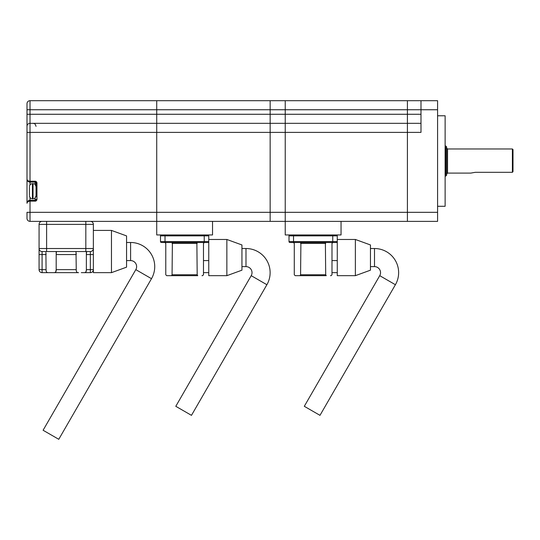 <?xml version="1.0" encoding="UTF-8"?>
<svg xmlns="http://www.w3.org/2000/svg" width="540" height="540" viewBox="0 0 540 540"><rect width="100%" height="100%" fill="white"/><g stroke="black" fill="none" stroke-linecap="round" stroke-linejoin="round"><path stroke-width="0.81" d="M437.582 115.783L445.122 115.783L445.122 206.287L437.582 206.287M437.582 109.748L407.417 109.748L407.417 100.697L407.417 109.748L156.722 109.748L156.722 100.697L156.722 109.748L27 109.748L27 114.271L27 103.714A3.017 3.017 0 0 1 30.017 100.697L270.149 100.697L270.149 212.321L285.235 212.321L285.235 132.374L407.417 132.374L407.417 212.321L407.417 123.323L407.417 132.374L420.991 132.374L420.991 100.697L437.582 100.697L437.582 221.366L407.417 221.366L407.417 212.321L407.417 221.366L285.235 221.366L285.235 212.321L437.582 212.321M27 203.269A3.017 3.017 0 0 1 27 203.141A3.017 3.017 0 0 0 27 203.269L27 203.269C27.189 201.447 28.195 200.441 30.017 200.252L35.147 200.252L35.147 201.157L30.017 201.157C28.195 201.292 27.189 201.994 27 203.269L27 126.34A3.017 3.017 0 0 1 30.017 123.323L156.722 123.323L156.722 109.748L156.722 132.374L285.235 132.374L285.235 100.697L420.991 100.697M30.017 100.697L30.017 114.271L407.417 114.271L407.417 109.748L407.417 123.323L407.417 114.271L420.991 114.271M27 126.34L27 114.271L30.017 114.271L30.017 132.374L156.722 132.374L156.722 212.321L156.722 123.323L420.991 123.323M341.044 221.366L341.044 234.947L285.235 234.947L285.235 221.366L30.017 221.366A3.017 3.017 0 0 1 27 218.349L27 212.321L156.722 212.321L156.722 221.366L156.722 212.321L270.149 212.321L270.149 221.366M446.634 160.758L446.634 148.061L447.538 148.966L447.538 173.104L470.772 173.104L475.288 172.314L512.399 172.314L512.399 148.966L513 149.567L513 171.659L512.399 172.314M446.634 161.332L446.634 175.21L445.73 176.114L445.73 145.948L446.634 146.853L446.634 174.008L447.538 173.104M446.634 160.731L446.634 146.853M36.052 185.47L36.052 196.931M36.052 195.723L36.052 183.053L36.052 195.723C34.506 199.982 33.953 198.099 33.035 198.74L33.035 183.661C33.953 184.302 34.506 182.419 36.052 186.678M27 185.922L27 136.148M35.147 184.525L35.147 182.149L30.017 182.149C28.195 181.96 27.189 180.954 27 179.132C27.189 180.407 28.195 181.109 30.017 181.244L30.017 132.374L27 132.374L27 132.827M30.017 197.539L30.017 200.252A3.017 3.017 0 0 0 29.889 200.252A3.017 3.017 0 0 1 30.017 200.252L30.017 221.366A3.017 3.017 0 0 1 27 218.349A3.017 3.017 0 0 0 30.017 221.366M29.889 182.149A3.017 3.017 0 0 0 30.017 182.149L30.017 184.869M35.147 200.252A0.905 0.905 0 0 0 36.052 199.348A0.905 0.905 0 0 1 35.147 200.252L35.147 197.883M36.052 183.053A0.905 0.905 0 0 0 35.147 182.149A0.905 0.905 0 0 1 36.052 183.053L36.956 183.053A1.809 1.809 0 0 0 35.147 181.244L30.017 181.244L30.017 182.149M29.416 195.122L29.416 187.279M126.556 242.487L130.592 242.487A24.131 24.131 0 0 1 151.497 278.687L58.766 439.304L43.092 430.252L135.817 269.635A6.035 6.035 0 0 0 130.592 260.584L126.556 260.584M111.469 230.418L126.556 235.906L126.556 267.165L111.469 272.653L111.469 230.418L93.366 230.418M90.349 221.366A3.017 3.017 0 0 1 93.366 224.384A3.017 3.017 0 0 0 90.349 221.366A3.017 3.017 0 0 1 93.366 224.384L93.366 272.653L111.469 272.653M56.194 251.539L56.194 254.556L56.416 251.944M76.181 253.388L76.241 254.556L56.194 254.556L56.194 269.635L55.701 271.998M51.131 272.653L42.086 272.653L42.086 269.635L46.076 269.635C45.974 271.748 46.751 272.754 48.418 272.653L53.852 272.653C55.512 272.754 56.295 271.748 56.194 269.635L76.241 269.635L76.025 251.944M86.359 251.539L86.359 254.556L86.582 251.944M86.359 254.556L86.359 269.635L90.349 269.635L90.349 254.556L86.359 254.556M81.304 272.653L84.024 272.653C85.678 272.754 86.461 271.748 86.359 269.635M86.346 270.142L85.867 271.998M93.366 249.392L93.366 248.522A3.017 3.017 0 0 1 90.349 251.539L42.086 251.539A3.017 3.017 0 0 1 39.069 248.522L39.069 224.384A3.017 3.017 0 0 1 42.086 221.366M93.366 262.413L93.366 269.635A3.017 3.017 0 0 1 90.349 272.653L84.024 272.653M46.076 269.635L45.893 252.416M42.086 272.653A3.017 3.017 0 0 1 39.069 269.635L39.069 248.522L85.826 248.522L85.826 224.384L46.609 224.384L46.609 251.539M76.241 269.635C76.14 271.742 76.916 272.747 78.584 272.653L53.852 272.653M93.366 248.522A3.017 3.017 0 0 1 90.349 251.539A3.017 3.017 0 0 0 93.366 248.522L85.826 248.522L85.826 251.539M42.086 251.539A3.017 3.017 0 0 1 39.069 248.522A3.017 3.017 0 0 0 42.086 251.539L42.086 269.635L39.069 269.635M46.008 253.388L46.076 254.556L39.069 254.556M374.497 266.618L374.497 248.522A24.131 24.131 0 0 1 395.401 284.722L319.984 415.348L304.304 406.303L379.728 275.67A6.035 6.035 0 0 0 374.497 266.618L370.46 266.618M355.374 239.47L370.46 244.958L370.46 270.182L355.374 275.67L355.374 239.47L337.271 239.47M336.366 234.947A0.905 0.905 0 0 1 337.271 235.852A0.905 0.905 0 0 0 336.366 234.947A0.905 0.905 0 0 1 337.271 235.852L337.271 275.67L355.374 275.67M300.901 242.487L300.578 274.766L325.701 274.766L325.377 242.487M295.191 275.67L294.287 274.766L295.191 275.67L300.038 275.67L300.578 274.766M332.897 242.487L331.992 243.392L331.992 274.766L331.088 275.67L331.992 274.766M330.487 275.67L331.088 275.67M337.271 242.487L290.513 242.487M289.008 241.583L289.008 235.852L289.008 241.583A0.905 0.905 0 0 0 289.913 242.487A0.905 0.905 0 0 1 289.008 241.583L332.748 241.583L332.748 235.852L293.531 235.852L293.531 242.487M294.287 274.766L294.287 243.392L293.382 242.487M325.701 274.766L326.241 275.67L300.038 275.67M293.531 234.947L293.531 235.852L289.008 235.852A0.905 0.905 0 0 1 289.913 234.947M336.366 242.487A0.905 0.905 0 0 0 337.271 241.583A0.905 0.905 0 0 1 336.366 242.487A0.905 0.905 0 0 0 337.271 241.583L332.748 241.583L332.748 242.487M212.531 221.366L212.531 234.947L156.722 234.947L156.722 221.366M245.984 266.618L245.984 248.522A24.131 24.131 0 0 1 266.888 284.722L191.471 415.348L175.79 406.303L251.208 275.67A6.035 6.035 0 0 0 245.984 266.618L241.947 266.618M226.861 239.47L241.947 244.958L241.947 270.182L226.861 275.67L226.861 239.47L208.757 239.47M207.853 234.947A0.905 0.905 0 0 1 208.757 235.852A0.905 0.905 0 0 0 207.853 234.947A0.905 0.905 0 0 1 208.757 235.852L208.757 275.67L226.861 275.67M172.388 242.487L172.064 274.766L197.188 274.766L196.864 242.487M166.678 275.67L165.773 274.766L166.678 275.67L171.524 275.67L172.064 274.766M204.383 242.487L203.479 243.392L203.479 274.766L202.574 275.67L203.479 274.766M201.974 275.67L202.574 275.67M207.252 242.487L162 242.487M160.495 241.583L160.495 235.852L160.495 241.583A0.905 0.905 0 0 0 161.399 242.487A0.905 0.905 0 0 1 160.495 241.583L204.235 241.583L204.235 235.852L165.017 235.852L165.017 242.487M165.773 274.766L165.773 243.392L164.869 242.487M197.188 274.766L197.728 275.67L171.524 275.67M165.017 234.947L165.017 235.852L160.495 235.852A0.905 0.905 0 0 1 161.399 234.947M208.757 242.487L207.853 242.487A0.905 0.905 0 0 0 208.757 241.583L204.235 241.583L204.235 242.487M270.149 100.697L285.235 100.697M36.956 183.053L36.956 199.348A1.809 1.809 0 0 1 35.147 201.157M36.052 199.348L36.956 199.348M35.147 182.149L35.147 181.244M33.035 183.661L32.427 183.661L32.427 198.74C30.652 198.612 29.646 197.606 29.416 195.723M130.592 242.487L130.592 260.584M151.497 278.687L135.817 269.635M90.349 272.653L90.349 269.635L93.366 269.635M46.609 221.366L46.609 224.384L39.069 224.384M93.366 224.384L85.826 224.384L85.826 221.366M93.366 254.556L90.349 254.556L90.349 251.539M395.401 284.722L379.728 275.67M325.701 243.392L300.578 243.392M337.271 235.852L332.748 235.852L332.748 234.947M337.271 260.584L331.992 260.584M266.888 284.722L251.208 275.67M197.188 243.392L172.064 243.392M208.757 235.852L204.235 235.852L204.235 234.947M207.853 242.487A0.905 0.905 0 0 0 208.757 241.583M208.757 260.584L203.479 260.584M445.122 176.114L445.73 176.114M447.538 148.966L512.399 148.966M445.122 145.948L445.73 145.948M32.427 198.74L33.035 198.74M32.427 183.661C30.652 183.789 29.646 184.795 29.416 186.678M33.035 123.323C33.953 123.971 34.506 122.087 36.052 126.34M337.271 272.653L331.992 272.653M374.497 248.522L370.46 248.522M208.757 272.653L203.479 272.653M245.984 248.522L241.947 248.522"/></g></svg>

